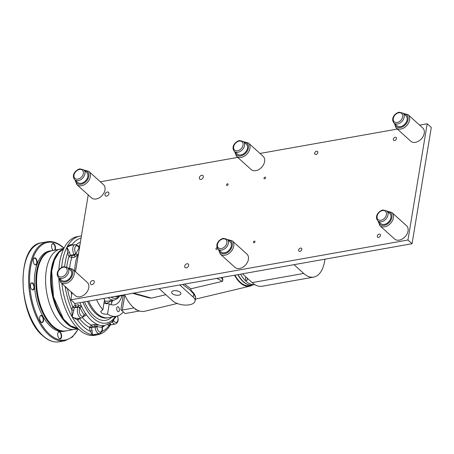 <?xml version="1.0" encoding="UTF-8"?>
<svg xmlns="http://www.w3.org/2000/svg" width="454" height="454" viewBox="0 0 454 454"><rect width="100%" height="100%" fill="white"/><g stroke="black" fill="none" stroke-linecap="round" stroke-linejoin="round"><path stroke-width="0.68" d="M254.995 241.772A0.953 0.67 132.1 0 1 254.393 242.612A0.953 0.67 132.1 0 1 253.559 242.618A0.953 0.67 132.1 0 1 253.4 242.056A0.953 0.67 132.1 0 1 254.002 241.216A0.953 0.67 132.1 0 1 254.836 241.205A0.953 0.67 132.1 0 1 254.995 241.772M217.54 248.4A0.953 0.67 132.1 0 1 217.54 248.417A0.953 0.67 132.1 0 1 216.938 249.257A0.953 0.67 132.1 0 1 216.104 249.269A0.953 0.67 132.1 0 1 215.945 248.701A0.953 0.67 132.1 0 1 217.216 247.759M228.124 184.489A0.953 0.67 132.1 0 1 227.522 185.328A0.953 0.67 132.1 0 1 226.688 185.334A0.953 0.67 132.1 0 1 226.529 184.772A0.953 0.67 132.1 0 1 227.125 183.932A0.953 0.67 132.1 0 1 227.965 183.927A0.953 0.67 132.1 0 1 228.124 184.489M265.579 177.843A0.953 0.67 132.1 0 1 264.977 178.677A0.953 0.67 132.1 0 1 264.143 178.689A0.953 0.67 132.1 0 1 263.984 178.121A0.953 0.67 132.1 0 1 264.586 177.287A0.953 0.67 132.1 0 1 265.42 177.276A0.953 0.67 132.1 0 1 265.579 177.843M380.463 235.484A1.884 1.328 132.1 0 1 379.272 237.147A1.884 1.328 132.1 0 1 377.62 237.164A1.884 1.328 132.1 0 1 377.302 236.046A1.884 1.328 132.1 0 1 378.488 234.383A1.884 1.328 132.1 0 1 380.146 234.366A1.884 1.328 132.1 0 1 380.463 235.484M301.802 249.445A1.884 1.328 132.1 0 1 300.616 251.107A1.884 1.328 132.1 0 1 298.959 251.124A1.884 1.328 132.1 0 1 298.641 250.006A1.884 1.328 132.1 0 1 299.833 248.344A1.884 1.328 132.1 0 1 301.484 248.327A1.884 1.328 132.1 0 1 301.802 249.445M317.84 152.584A1.884 1.328 132.1 0 1 316.654 154.241A1.884 1.328 132.1 0 1 314.997 154.258A1.884 1.328 132.1 0 1 314.679 153.14A1.884 1.328 132.1 0 1 315.865 151.483A1.884 1.328 132.1 0 1 317.522 151.466A1.884 1.328 132.1 0 1 317.84 152.584M396.495 138.618A1.884 1.328 132.1 0 1 395.309 140.28A1.884 1.328 132.1 0 1 393.652 140.297A1.884 1.328 132.1 0 1 393.334 139.179A1.884 1.328 132.1 0 1 394.526 137.517A1.884 1.328 132.1 0 1 396.177 137.5A1.884 1.328 132.1 0 1 396.495 138.618M94.307 282.206A2.372 1.674 132.1 0 1 92.809 284.295A2.372 1.674 132.1 0 1 90.726 284.317A2.372 1.674 132.1 0 1 90.323 282.91A2.372 1.674 132.1 0 1 91.822 280.816A2.372 1.674 132.1 0 1 93.904 280.799A2.372 1.674 132.1 0 1 94.307 282.206M188.682 265.454A2.372 1.674 132.1 0 1 187.184 267.542A2.372 1.674 132.1 0 1 185.101 267.565A2.372 1.674 132.1 0 1 184.704 266.158A2.372 1.674 132.1 0 1 186.197 264.069A2.372 1.674 132.1 0 1 188.285 264.046A2.372 1.674 132.1 0 1 188.682 265.454M203.33 176.981A2.372 1.674 132.1 0 1 201.831 179.069A2.372 1.674 132.1 0 1 199.749 179.092A2.372 1.674 132.1 0 1 199.351 177.684A2.372 1.674 132.1 0 1 200.844 175.59A2.372 1.674 132.1 0 1 202.927 175.573A2.372 1.674 132.1 0 1 203.33 176.981M108.949 193.733A2.372 1.674 132.1 0 1 107.456 195.822A2.372 1.674 132.1 0 1 105.373 195.844A2.372 1.674 132.1 0 1 104.97 194.437A2.372 1.674 132.1 0 1 106.469 192.343A2.372 1.674 132.1 0 1 108.551 192.326A2.372 1.674 132.1 0 1 108.949 193.733M419.609 125.117L427.191 123.772L431.3 127.478L412.056 243.719L407.953 240.007L70.847 299.839L72.027 292.711M412.056 243.719L74.955 303.55L70.847 299.839M75.495 271.764L88.218 194.919M100.334 181.787L237.697 157.407M259.972 153.452L397.335 129.072M427.191 123.772L407.953 240.007M324.905 259.183A31.264 16.384 -100.1 0 1 313.663 277.11A31.264 16.384 -100.1 0 1 303.709 273.45L293.993 264.671M313.663 277.11L262.123 286.258A31.264 16.384 -100.1 0 1 252.169 282.598L242.453 273.819M81.26 183.274A6.702 4.733 132.1 0 1 77.73 182.434L74.797 179.784A6.702 4.733 132.1 0 0 78.326 180.624A6.702 4.733 132.1 0 0 84.183 175.982A6.702 4.733 132.1 0 0 83.78 169.841L86.714 172.492A6.702 4.733 132.1 0 1 87.117 178.632A6.702 4.733 132.1 0 1 81.26 183.274M96.197 198.994A8.932 6.305 132.1 0 1 91.487 197.87L76.822 184.625A8.932 6.305 132.1 0 0 81.527 185.743A8.932 6.305 132.1 0 0 89.336 179.546A8.932 6.305 132.1 0 0 88.797 171.368L103.467 184.613A8.932 6.305 132.1 0 1 104 192.797A8.932 6.305 132.1 0 1 96.197 198.994M240.898 154.939A6.702 4.733 132.1 0 1 237.368 154.099L234.434 151.449A6.702 4.733 132.1 0 0 237.964 152.289A6.702 4.733 132.1 0 0 243.821 147.646A6.702 4.733 132.1 0 0 243.418 141.506L246.352 144.156A6.702 4.733 132.1 0 1 246.755 150.297A6.702 4.733 132.1 0 1 240.898 154.939M255.829 170.659A8.932 6.305 132.1 0 1 251.124 169.535L236.46 156.289A8.932 6.305 132.1 0 0 241.165 157.407A8.932 6.305 132.1 0 0 248.974 151.21A8.932 6.305 132.1 0 0 248.434 143.033L263.104 156.278A8.932 6.305 132.1 0 1 263.638 164.462A8.932 6.305 132.1 0 1 255.829 170.659M400.536 126.604A6.702 4.733 132.1 0 1 397.006 125.764L394.072 123.113A6.702 4.733 132.1 0 0 397.602 123.953A6.702 4.733 132.1 0 0 403.458 119.311A6.702 4.733 132.1 0 0 403.056 113.171L405.989 115.821A6.702 4.733 132.1 0 1 406.392 121.961A6.702 4.733 132.1 0 1 400.536 126.604M415.467 142.323A8.932 6.305 132.1 0 1 410.762 141.2L396.098 127.954A8.932 6.305 132.1 0 0 400.803 129.072A8.932 6.305 132.1 0 0 408.611 122.875A8.932 6.305 132.1 0 0 408.072 114.697L422.742 127.943A8.932 6.305 132.1 0 1 423.276 136.126A8.932 6.305 132.1 0 1 415.467 142.323M65.07 281.071A6.702 4.733 132.1 0 1 61.54 280.231L58.606 277.581A6.702 4.733 132.1 0 0 62.136 278.421A6.702 4.733 132.1 0 0 67.992 273.773A6.702 4.733 132.1 0 0 67.589 267.639L70.523 270.283A6.702 4.733 132.1 0 1 70.926 276.424A6.702 4.733 132.1 0 1 65.07 281.071M80.006 296.785A8.932 6.305 132.1 0 1 75.302 295.668L60.632 282.416A8.932 6.305 132.1 0 0 65.336 283.534A8.932 6.305 132.1 0 0 73.145 277.343A8.932 6.305 132.1 0 0 72.606 269.16L87.276 282.411A8.932 6.305 132.1 0 1 87.815 290.594A8.932 6.305 132.1 0 1 80.006 296.785M224.707 252.736A6.702 4.733 132.1 0 1 221.177 251.896L218.243 249.246A6.702 4.733 132.1 0 0 221.773 250.086A6.702 4.733 132.1 0 0 227.63 245.438A6.702 4.733 132.1 0 0 227.227 239.298L230.161 241.948A6.702 4.733 132.1 0 1 230.564 248.088A6.702 4.733 132.1 0 1 224.707 252.736M239.644 268.45A8.932 6.305 132.1 0 1 234.939 267.332L220.269 254.081A8.932 6.305 132.1 0 0 224.974 255.199A8.932 6.305 132.1 0 0 232.783 249.008A8.932 6.305 132.1 0 0 232.244 240.824L246.914 254.075A8.932 6.305 132.1 0 1 247.447 262.259A8.932 6.305 132.1 0 1 239.644 268.45M384.345 224.401A6.702 4.733 132.1 0 1 380.815 223.555L377.881 220.911A6.702 4.733 132.1 0 0 381.411 221.751A6.702 4.733 132.1 0 0 387.268 217.103A6.702 4.733 132.1 0 0 386.865 210.962L389.799 213.613A6.702 4.733 132.1 0 1 390.202 219.753A6.702 4.733 132.1 0 1 384.345 224.401M399.282 240.115A8.932 6.305 132.1 0 1 394.577 238.997L379.907 225.746A8.932 6.305 132.1 0 0 384.612 226.864A8.932 6.305 132.1 0 0 392.421 220.672A8.932 6.305 132.1 0 0 391.881 212.489L406.551 225.74A8.932 6.305 132.1 0 1 407.085 233.918A8.932 6.305 132.1 0 1 399.282 240.115M234.514 275.232A28.84 15.113 79.9 0 0 249.904 286.145A28.84 15.113 79.9 0 0 252.589 284.97M222.284 277.4L222.92 279.914L222.409 281.349L190.839 288.789L190.793 289.811A31.57 16.543 79.9 0 0 194.028 293.375L195.708 297.12M165.858 294.703L151.488 298.113L148.56 297.745L132.636 293.312M124.606 294.737A35.168 18.427 79.9 0 0 144.934 311.206L177.259 303.488M180.204 292.257A4.688 2.236 -170.6 0 0 175.204 290.622A4.688 2.236 -170.6 0 0 171.652 292.155A4.688 2.236 -170.6 0 0 172.338 293.653A4.688 2.236 -170.6 0 0 177.412 295.287A4.688 2.236 -170.6 0 0 180.902 293.687A4.688 2.236 -170.6 0 0 180.204 292.257M87.446 301.337A35.168 18.427 79.9 0 0 96.021 313.799A35.168 18.427 79.9 0 0 107.218 317.914L108.398 317.709A35.168 18.427 79.9 0 1 97.201 313.589A35.168 18.427 79.9 0 1 88.626 301.127A35.168 18.427 79.9 0 0 97.201 313.589A35.168 18.427 79.9 0 0 108.398 317.709L116.36 316.29A35.168 18.427 -100.1 0 1 107.553 314.049C105.124 314.406 103.081 314.003 101.418 312.84L100.771 311.359L102.859 309.81L104.545 299.617A23.563 12.349 79.9 0 1 103.699 298.448M139.514 310.984L125.117 313.544L123.289 311.892A35.168 18.427 -100.1 0 1 116.36 316.29M117.688 311.382A2.514 1.317 -100.1 0 1 116.684 308.697A2.514 1.317 -100.1 0 1 117.609 306.728A2.514 1.317 -100.1 0 1 118.409 307.023A2.514 1.317 -100.1 0 1 119.419 309.707A2.514 1.317 -100.1 0 1 118.488 311.677A2.514 1.317 -100.1 0 1 117.688 311.382M135.383 308.947A1.339 0.636 -170.6 0 0 135.53 309.497A1.339 0.636 -170.6 0 0 137.057 309.963M237.811 274.642A28.023 14.687 79.9 0 0 243.185 281.662A28.023 14.687 79.9 0 0 249.689 284.993M251.527 285.101L249.819 285.521A28.205 14.778 -100.1 0 1 240.359 282.314A28.205 14.778 -100.1 0 1 234.9 275.164M124.771 295.157L122.308 310.048A1.056 0.505 9.4 0 1 120.866 309.702L123.233 295.429M122.308 310.048L134.066 307.96M123.289 311.892L120.866 309.702M103.932 303.329L109.238 303.857L107.553 314.049M102.859 309.81A35.168 18.427 -100.1 0 1 96.588 299.714M109.238 303.857A23.563 12.349 79.9 0 0 114.334 304.867A23.563 12.349 79.9 0 0 121.99 295.65M111.622 302.512A23.563 12.349 79.9 0 0 112.859 300.304M222.409 281.349L216.893 278.359M220.984 277.632L222.92 279.914M195.612 297.251L193.779 293.931A32.183 16.86 -100.1 0 1 190.527 290.356L190.793 289.811M179.761 284.947L193.245 297.132A12.309 5.862 9.4 0 1 195.067 300.974A12.309 5.862 9.4 0 1 185.828 305.088A12.309 5.862 9.4 0 1 172.605 300.798L159.116 288.613M175.914 290.656L178.189 291.145M246.147 277.161A1.674 0.88 79.9 0 0 246.113 277.161A1.674 0.88 79.9 0 0 245.756 279.675A1.674 0.88 79.9 0 0 246.698 280.464A1.674 0.88 79.9 0 0 247.072 277.996M238.072 274.596A28.137 14.744 -100.1 0 0 252.452 284.993L254.785 284.579A28.137 14.744 -100.1 0 1 240.58 274.154M81.425 235.955L77.271 236.613A50.116 26.258 79.9 0 0 58.867 269.795M58.793 277.746A50.116 26.258 79.9 0 0 78.831 329.434A50.116 26.258 79.9 0 0 94.79 335.302L97.445 334.831C102.547 333.826 106.764 330.677 110.095 325.382L108.864 325.717A1.407 1.061 125 0 1 110.163 324.224C111.179 325.087 111.258 324.956 110.407 323.827M79.291 318.373L79.223 318.498A7.559 3.961 -100.1 0 1 77.651 320.053L72.146 316.886L74.768 318.106L78.514 318.481M73.815 310.184L72.146 316.886L71.88 309.861A1.407 0.556 -174.7 0 0 73.815 310.184A6.152 3.223 79.9 0 1 74.462 307.795L78.003 307.171L78.332 306.535L79.989 307.653L79.79 308.033A4.75 2.486 79.9 0 0 80.279 314.645A4.75 2.486 79.9 0 0 83.905 315.303L84.103 314.917L84.262 315.609L83.967 316.166A1.407 0.993 27.8 0 0 83.905 315.303M84.013 316.08L84.631 315.973C85.971 315.638 86.322 314.883 85.681 313.714A1.407 0.772 -34 0 0 84.103 314.917A43.607 22.853 -100.1 0 1 79.989 307.653A1.407 0.556 -25.5 0 1 81.697 306.683L78.287 304.776A1.407 0.738 -100.1 0 1 78.332 306.535L75.387 307.057L74.462 307.795A1.407 0.993 -152.2 0 1 72.674 306.932L75.336 305.298L78.287 304.776M79.359 318.362A44.31 23.216 79.9 0 0 84.092 323.611A44.31 23.216 79.9 0 0 89.569 327.396L91.316 325.041L94.262 324.519A1.407 0.738 -100.1 0 1 94.994 325.995L96.963 326.318L97.003 326.92A4.75 2.486 79.9 0 0 99.914 332.056A4.75 2.486 79.9 0 0 102.133 327.85L102.088 327.249L101.634 327.198M95.181 334.411L92.349 334.802L90.335 331.301A1.407 0.358 160.7 0 1 92.134 330.557L92.349 334.802L99.466 333.65A6.152 3.223 -100.1 0 1 97.502 332.93A6.152 3.223 -100.1 0 1 95.068 326.988L94.994 325.995L92.043 326.517L91.526 327.618L97.003 326.92M79.274 247.668L79.132 247.986L78.871 247.521A4.75 2.486 79.9 0 0 77.986 246.374A4.75 2.486 79.9 0 0 74.984 247.498A4.75 2.486 79.9 0 0 75.733 253.468A1.407 0.67 150.5 0 1 74.093 254.558A6.152 3.223 -100.1 0 1 72.816 248.355A6.152 3.223 -100.1 0 1 75.046 244.644L77.748 245.54L79.773 248.088L79.302 248.128M75.733 253.468L76 253.934L74.53 255.335L74.093 254.558L70.552 255.188L71.579 255.857L74.53 255.335A1.407 0.738 79.9 0 1 74.745 257.123L77.838 254.7A1.407 0.914 21.7 0 1 76 253.934A43.607 22.853 -100.1 0 1 79.132 247.986A1.407 1.061 34.8 0 0 79.371 248.349M75.046 244.644L70.71 245.41L66.965 247.146L69.53 252.498A6.152 3.223 79.9 0 0 70.552 255.188A1.407 0.67 150.5 0 0 68.906 256.277A7.559 3.961 -100.1 0 1 67.652 252.974L66.965 247.146C68.668 245.376 70.364 244.536 72.05 244.627A1.407 1.061 -55 0 0 72.112 245.166M103.194 325.756L103.081 325.649A1.407 1.192 -91.1 0 0 102.088 327.249A43.607 22.853 -100.1 0 1 96.963 326.318A1.407 1.146 -69.4 0 1 98.121 324.746L94.262 324.519M91.504 327.323L89.569 327.396L89.586 327.692A7.559 3.961 -100.1 0 0 90.335 331.301A48.005 25.152 79.9 0 1 83.559 326.818A48.005 25.152 79.9 0 1 77.651 320.053A1.407 1.192 69.1 0 1 78.275 318.555M79.79 308.033A1.407 0.993 -152.2 0 0 78.003 307.171A6.152 3.223 -100.1 0 0 79.785 317.215A6.152 3.223 -100.1 0 0 81.743 317.936L78.332 318.532M67.113 288.267A7.559 3.961 -100.1 0 1 65.28 287.07A1.407 0.925 137.3 0 1 65.404 286.729M72.674 306.932A7.559 3.961 -100.1 0 0 71.88 309.861A48.005 25.152 79.9 0 1 65.28 287.07L64.621 286.02M74.745 257.123L71.794 257.645L69.036 256.504A1.407 0.67 150.5 0 1 70.682 255.415M67.487 288.608A44.31 23.216 79.9 0 0 72.771 306.745A1.407 0.993 -152.2 0 0 74.558 307.608M64.678 266.577A48.005 25.152 79.9 0 1 67.652 252.974L69.53 252.498M110.6 304.481A23.546 12.337 79.9 0 0 111.826 303.232L111.202 301.03A2.815 1.476 -100.1 0 1 111.099 300.616M104.204 301.689A19.34 10.136 79.9 0 0 105.078 301.899L105.952 303.261A2.815 1.476 -100.1 0 1 106.202 303.936M33.488 258.922A3.348 1.754 -100.1 0 1 34.373 258.15A3.348 1.754 -100.1 0 1 35.44 258.542A3.348 1.754 -100.1 0 1 36.78 262.117A3.348 1.754 -100.1 0 1 35.543 264.744A3.348 1.754 -100.1 0 1 34.476 264.353A3.348 1.754 -100.1 0 1 34.447 264.324M34.669 264.557A3.626 1.901 -100.1 0 1 34.538 264.427A3.626 1.901 -100.1 0 1 33.539 258.797A3.626 1.901 -100.1 0 1 35.713 258.258A3.626 1.901 -100.1 0 1 37.097 263.127A3.626 1.901 -100.1 0 1 34.669 264.557M53.407 250.404A3.348 1.754 -100.1 0 1 52.817 250.046A3.348 1.754 -100.1 0 1 52.783 250.023M51.824 244.615A3.348 1.754 -100.1 0 1 52.709 243.843A3.348 1.754 -100.1 0 1 53.776 244.235A3.348 1.754 -100.1 0 1 55.099 247.379A3.348 1.754 -100.1 0 1 54.315 250.245M53.243 250.432A3.626 1.901 -100.1 0 1 53.01 250.25A3.626 1.901 -100.1 0 1 52.88 250.12A3.626 1.901 -100.1 0 1 51.881 244.49A3.626 1.901 -100.1 0 1 54.049 243.951A3.626 1.901 -100.1 0 1 54.945 250.131M30.662 283.92A3.348 1.754 -100.1 0 1 31.547 283.148A3.348 1.754 -100.1 0 1 32.614 283.54A3.348 1.754 -100.1 0 1 33.954 287.115A3.348 1.754 -100.1 0 1 32.716 289.743A3.348 1.754 -100.1 0 1 31.649 289.351A3.348 1.754 -100.1 0 1 31.621 289.323M31.842 289.556A3.626 1.901 -100.1 0 1 31.712 289.425A3.626 1.901 -100.1 0 1 30.713 283.79A3.626 1.901 -100.1 0 1 32.887 283.256A3.626 1.901 -100.1 0 1 34.271 288.125A3.626 1.901 -100.1 0 1 31.842 289.556M39.929 316.489A3.348 1.754 -100.1 0 1 40.815 315.717A3.348 1.754 -100.1 0 1 41.876 316.109A3.348 1.754 -100.1 0 1 43.221 319.69A3.348 1.754 -100.1 0 1 41.984 322.317A3.348 1.754 -100.1 0 1 40.917 321.92A3.348 1.754 -100.1 0 1 40.888 321.897M41.11 322.124A3.626 1.901 -100.1 0 1 40.979 321.994A3.626 1.901 -100.1 0 1 39.98 316.364A3.626 1.901 -100.1 0 1 42.154 315.825A3.626 1.901 -100.1 0 1 43.539 320.7A3.626 1.901 -100.1 0 1 41.11 322.124M57.959 332.782A3.348 1.754 -100.1 0 1 58.844 332.01A3.348 1.754 -100.1 0 1 59.911 332.402A3.348 1.754 -100.1 0 1 61.256 335.977A3.348 1.754 -100.1 0 1 60.013 338.605A3.348 1.754 -100.1 0 1 58.952 338.213A3.348 1.754 -100.1 0 1 58.918 338.185M59.145 338.412A3.626 1.901 -100.1 0 1 59.014 338.287A3.626 1.901 -100.1 0 1 58.01 332.651A3.626 1.901 -100.1 0 1 60.183 332.118A3.626 1.901 -100.1 0 1 61.574 336.987A3.626 1.901 -100.1 0 1 59.145 338.412M66.568 330.756A40.798 21.378 -100.1 0 1 65.2 331.091A40.798 21.378 -100.1 0 1 52.216 326.312A40.798 21.378 -100.1 0 1 35.86 282.751A40.798 21.378 -100.1 0 1 50.944 250.756A40.798 21.378 -100.1 0 1 52.341 250.597M65.2 331.091L63.725 331.352A40.798 21.378 -100.1 0 1 50.74 326.574A40.798 21.378 -100.1 0 1 34.385 283.012A40.798 21.378 -100.1 0 1 49.469 251.017L50.944 250.756M77.146 328.968A3.626 1.901 -100.1 0 1 75.846 329.201M77.997 328.651A40.798 21.378 -100.1 0 1 52.176 294.283A40.798 21.378 -100.1 0 1 61.579 249.706A40.798 21.378 -100.1 0 1 63.793 248.639M78.145 328.792L74.933 329.36A40.798 21.378 -100.1 0 1 47.585 296.961A40.798 21.378 -100.1 0 1 56.597 250.591A40.798 21.378 -100.1 0 1 60.677 249.025L63.883 248.457M51.404 324.655A40.605 21.276 -100.1 0 1 40.202 261.544M252.169 282.598L303.709 273.45M77.901 179.126A5.584 3.944 132.1 0 1 74.019 175.113A5.584 3.944 132.1 0 1 79.507 169.438A5.584 3.944 132.1 0 1 83.383 173.451A5.584 3.944 132.1 0 1 77.901 179.126M84.603 170.585A7.814 5.522 132.1 0 1 88.638 176.969A7.814 5.522 132.1 0 1 81.101 184.245A7.814 5.522 132.1 0 1 75.619 180.527M237.538 150.79A5.584 3.944 132.1 0 1 233.657 146.778A5.584 3.944 132.1 0 1 239.139 141.103A5.584 3.944 132.1 0 1 243.021 145.115A5.584 3.944 132.1 0 1 237.538 150.79M244.241 142.25A7.814 5.522 132.1 0 1 248.276 148.634A7.814 5.522 132.1 0 1 240.739 155.909A7.814 5.522 132.1 0 1 235.257 152.192M397.176 122.455A5.584 3.944 132.1 0 1 393.295 118.443A5.584 3.944 132.1 0 1 398.777 112.768A5.584 3.944 132.1 0 1 402.658 116.78A5.584 3.944 132.1 0 1 397.176 122.455M403.878 113.914A7.814 5.522 132.1 0 1 407.908 120.299A7.814 5.522 132.1 0 1 400.377 127.574A7.814 5.522 132.1 0 1 394.895 123.857M61.71 276.923A5.584 3.944 132.1 0 1 57.828 272.911A5.584 3.944 132.1 0 1 63.316 267.236A5.584 3.944 132.1 0 1 67.192 271.248A5.584 3.944 132.1 0 1 61.71 276.923M68.412 268.382A7.814 5.522 132.1 0 1 72.447 274.766A7.814 5.522 132.1 0 1 64.911 282.036A7.814 5.522 132.1 0 1 59.434 278.325M221.348 248.588A5.584 3.944 132.1 0 1 217.466 244.575A5.584 3.944 132.1 0 1 222.954 238.9A5.584 3.944 132.1 0 1 226.83 242.913A5.584 3.944 132.1 0 1 221.348 248.588M228.05 240.047A7.814 5.522 132.1 0 1 232.085 246.431A7.814 5.522 132.1 0 1 224.548 253.701A7.814 5.522 132.1 0 1 219.072 249.989M380.985 220.252A5.584 3.944 132.1 0 1 377.104 216.24A5.584 3.944 132.1 0 1 382.591 210.565A5.584 3.944 132.1 0 1 386.468 214.577A5.584 3.944 132.1 0 1 380.985 220.252M387.688 211.712A7.814 5.522 132.1 0 1 391.723 218.096A7.814 5.522 132.1 0 1 384.186 225.366A7.814 5.522 132.1 0 1 378.71 221.654M133.618 293.136L151.488 298.113M184.511 284.102L190.839 288.789M190.527 290.356L182.553 284.454M193.245 297.132L193.779 293.931A1.056 0.743 132.1 0 1 194.028 293.375M81.062 238.123A48.005 25.152 79.9 0 0 72.05 244.627A7.559 3.961 -100.1 0 1 72.487 244.984A7.559 3.961 -100.1 0 1 72.595 245.081M78.621 252.884A42.199 22.115 79.9 0 0 77.838 254.7A42.199 22.115 79.9 0 0 74.621 270.976M79.949 302.665A42.199 22.115 79.9 0 0 81.697 306.683A42.199 22.115 79.9 0 0 85.681 313.714A42.199 22.115 79.9 0 0 91.475 320.53A42.199 22.115 79.9 0 0 98.121 324.746A42.199 22.115 79.9 0 0 103.081 325.649A42.199 22.115 79.9 0 0 104.908 325.467L111.349 322.448L116.389 316.29M82.889 302.143A40.094 21.009 79.9 0 0 93.547 318.385A40.094 21.009 79.9 0 0 115.378 316.466M61.903 283.568A50.116 26.258 79.9 0 0 72.146 316.886A50.116 26.258 79.9 0 0 81.487 328.963A50.116 26.258 79.9 0 0 92.349 334.802A50.116 26.258 79.9 0 0 97.445 334.831M79.927 236.142A50.116 26.258 79.9 0 0 66.965 247.146A50.116 26.258 79.9 0 0 61.653 267.395M84.472 301.859A37.279 19.533 79.9 0 0 93.95 315.944A37.279 19.533 79.9 0 0 111.826 317.096M82.577 317.647A42.199 22.115 79.9 0 0 86.164 321.472A42.199 22.115 79.9 0 0 91.316 325.041A1.407 0.738 -100.1 0 1 92.043 326.517M89.586 327.692L91.526 327.618A6.152 3.223 79.9 0 0 92.134 330.557M109.567 323.702A6.152 3.223 79.9 0 0 109.806 323.935A6.152 3.223 79.9 0 0 110.163 324.224M110.095 325.382L110.969 324.797L115.299 324.031A6.152 3.223 -100.1 0 1 113.341 323.31A6.152 3.223 -100.1 0 1 112.195 321.824L112.155 321.755M112.047 321.852L112.195 321.824A1.407 0.67 150.5 0 0 113.84 320.734A4.75 2.486 79.9 0 0 117.2 321.801A4.75 2.486 79.9 0 0 117.518 316.012M78.871 247.521A1.407 0.67 -29.5 0 0 78.911 247.033M80.392 242.198A44.31 23.216 79.9 0 0 76.283 244.706M79.853 245.438A42.199 22.115 79.9 0 0 78.553 246.471M113.585 320.286L113.84 320.734M102.303 327.294A44.31 23.216 79.9 0 0 104.8 325.49M102.133 327.85L102.354 327.953C102.859 330.501 101.895 332.402 99.466 333.65M71.068 291.843A42.199 22.115 79.9 0 0 71.715 294.578M74.433 303.079A42.199 22.115 79.9 0 0 75.336 305.298A1.407 0.738 -100.1 0 1 75.387 307.057M71.579 255.857A1.407 0.738 79.9 0 1 71.794 257.645A42.199 22.115 79.9 0 0 69.632 267.837M68.906 256.277L69.036 256.504A44.31 23.216 79.9 0 0 66.761 267.06M84.631 315.973A1.407 0.738 79.9 0 0 84.234 315.661M101.861 331.528A48.005 25.152 79.9 0 0 108.864 325.717A7.559 3.961 -100.1 0 1 107.74 324.633M104.375 300.656A18.813 9.857 79.9 0 0 107.899 301.184L114.402 300.032L117.49 298.607L119.674 296.059M108.217 297.648A18.813 9.857 79.9 0 0 108.415 297.83A18.813 9.857 79.9 0 0 114.402 300.032M111.162 297.126A17.32 9.074 79.9 0 0 118.971 296.184M114.811 296.479A15.828 8.291 79.9 0 0 116.797 296.57L124.799 295.151M105.952 303.261A20.572 10.783 79.9 0 0 110.719 300.684M104.142 302.063L105.078 301.899M59.19 341.8A50.292 26.349 -100.1 0 1 43.181 335.909A50.292 26.349 -100.1 0 1 23.023 282.212A50.292 26.349 -100.1 0 1 41.615 242.765L47.216 241.772A50.292 26.349 -100.1 0 0 28.625 281.213A50.292 26.349 -100.1 0 0 48.782 334.916A50.292 26.349 -100.1 0 0 64.797 340.806L59.19 341.8C53.703 342.679 48.243 340.682 42.812 335.818C17.422 315.434 15.952 244.848 41.615 242.765M78.219 328.866A49.588 25.986 -100.1 0 1 49.475 334.201A49.588 25.986 -100.1 0 1 30.543 267.644A49.588 25.986 -100.1 0 1 63.719 248.168A49.588 25.986 -100.1 0 1 63.929 248.361M63.645 248.945L59.026 252.379L54.344 260.227L51.716 271.061L53.464 296.876L63.526 319.071L70.472 325.751L77.753 328.412A40.707 21.332 -100.1 0 1 53.51 296.848A40.707 21.332 -100.1 0 1 59.065 252.356A40.707 21.332 -100.1 0 1 63.645 248.951M66.119 322.045A40.605 21.276 -100.1 0 1 54.917 258.928M47.568 252.282A40.707 21.332 -100.1 0 1 51.637 250.722L47.539 252.293C38.556 257.401 34.232 276.117 37.71 294.601C41.24 316.024 54.679 333.418 65.864 330.881A40.707 21.332 -100.1 0 1 38.573 298.55A40.707 21.332 -100.1 0 1 47.568 252.282M83.78 169.841L79.898 168.871C75.727 169.824 70.994 175.17 74.797 179.784M75.046 180.011L76.822 184.625M84.03 170.068L88.797 171.368M243.418 141.506L239.53 140.536C235.365 141.489 230.632 146.829 234.434 151.449M234.684 151.676L236.46 156.289M243.667 141.733L248.434 143.033M403.056 113.171L399.168 112.2C395.003 113.154 390.27 118.494 394.072 123.113M394.322 123.34L396.098 127.954M403.305 113.398L408.072 114.697M67.589 267.639L63.708 266.663C59.542 267.616 54.809 272.962 58.606 277.581M58.855 277.803L60.632 282.416M67.839 267.86L72.606 269.16M227.227 239.298L223.345 238.327C219.174 239.281 214.447 244.627 218.243 249.246M218.493 249.467L220.269 254.081M227.477 239.525L232.244 240.824M386.865 210.962L382.983 209.992C378.812 210.945 374.085 216.291 377.881 220.911M378.131 221.132L379.907 225.746M387.114 211.189L391.881 212.489M249.904 286.145L195.368 299.163M195.719 297.029L195.067 300.974M115.299 324.031L116.752 323.293L117.858 321.477L118.188 319.832L117.728 315.944M103.12 325.785L104.908 325.467M102.15 325.955L103.234 325.745L102.298 327.164L102.354 327.953M81.743 317.936L83.967 316.166M64.797 340.806L72.407 337.033L78.394 329.025M64.037 248.151L63.6 247.748C58.169 242.884 52.709 240.892 47.216 241.772M59.309 249.359L51.637 250.722M73.537 329.519L65.864 330.881"/></g></svg>
